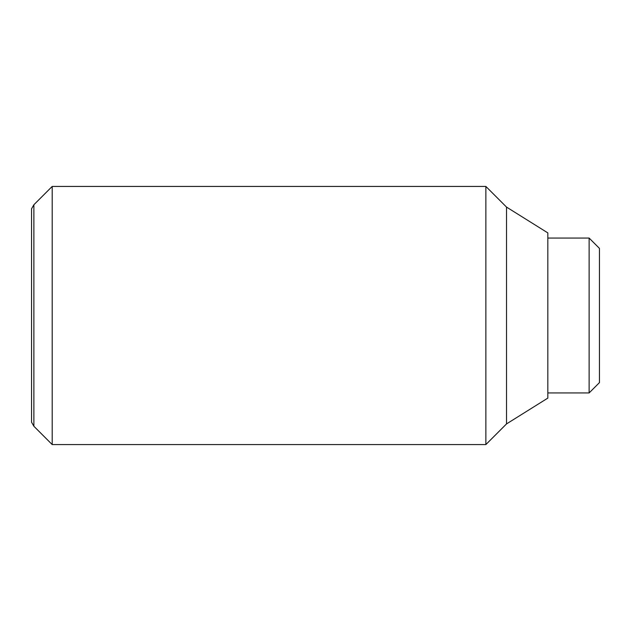 <?xml version="1.0" encoding="UTF-8"?>
<svg xmlns="http://www.w3.org/2000/svg" width="631" height="631" viewBox="0 0 631 631"><rect width="100%" height="100%" fill="white"/><g stroke="black" fill="none" stroke-linecap="round" stroke-linejoin="round"><path stroke-width="0.95" d="M52.199 186.429L33.885 204.744L33.885 426.256L52.199 444.571L485.87 444.571L506.519 423.914L547.826 398.106L547.826 232.894L506.519 207.086L485.87 186.429L52.199 186.429L52.199 444.571M33.885 426.256L31.55 422.21L31.55 208.79L33.885 204.744M547.826 392.939L589.125 392.939L599.45 382.615L599.45 248.385L589.125 238.061L547.826 238.061M589.125 392.939L589.125 238.061M506.519 423.914L506.519 207.086M485.87 444.571L485.87 186.429"/></g></svg>
